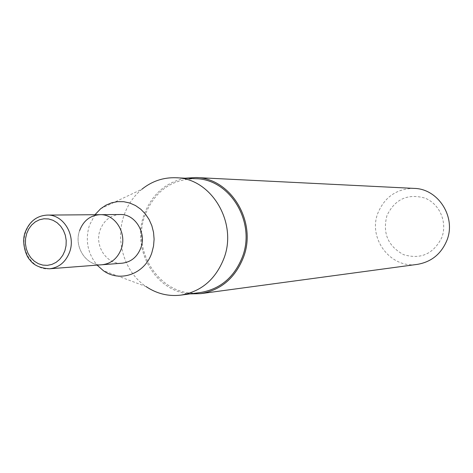<?xml version="1.0" encoding="UTF-8"?>
<svg xmlns="http://www.w3.org/2000/svg" width="473" height="473" viewBox="0 0 473 473"><rect width="100%" height="100%" fill="white"/><g stroke="black" fill="none" stroke-linecap="round" stroke-linejoin="round"><path stroke-width="0.35" stroke-dasharray="2.37 1.77" d="M120.136 214.517C110.599 215.132 103.93 220.288 100.122 229.996C94.145 245.729 106.839 264.975 122.2 263.195M79.6 230.593C73.492 246.764 86.476 266.553 102.18 264.738C86.476 266.553 73.492 246.764 79.6 230.593C83.49 220.607 90.308 215.304 100.063 214.677M386.985 215.463C382.373 233.071 387.913 246.137 403.605 254.663C420.745 259.683 433.469 253.989 441.776 237.588C447.665 222.393 439.642 203.774 424.843 198.069C407.608 193.362 394.985 199.157 386.985 215.463M414.147 188.396C397.001 188.567 384.957 196.691 378.028 212.755C367.491 238.197 390.627 268.971 417.363 264.372M185.12 178.191C165.402 182.442 151.715 194.622 144.07 214.736C131.033 249.153 155.44 291.918 190.022 293.899M195.686 178.699C171.522 179.084 154.636 191.234 145.04 215.15C130.412 252.949 162.73 298.93 200.505 292.503M100.684 208.717L141.912 189.235C133.688 196.082 127.722 204.785 124.021 215.345C114.892 240.781 124.517 272.212 146.033 286.549L103.303 270.621M94.972 214.718L89.421 225.296C85.016 240.166 87.582 253.445 97.107 265.128M47.259 215.091C36.947 215.765 29.746 221.453 25.648 232.154C19.21 249.484 32.927 270.716 49.529 268.788"/><path stroke-width="0.71" d="M100.063 214.677C115.199 213.938 127.225 233.284 121.242 248.993C127.225 233.284 115.199 213.938 100.063 214.677L47.259 215.091C63.252 214.299 75.993 235.063 69.667 251.92C65.8 261.977 59.09 267.6 49.529 268.788L102.18 264.738C111.226 263.621 117.576 258.376 121.242 248.993C117.576 258.376 111.226 263.621 102.18 264.738L122.2 263.195C131.045 262.107 137.253 257.005 140.836 247.882C146.689 232.61 134.935 213.802 120.136 214.517L100.063 214.677C90.308 215.304 83.49 220.607 79.6 230.593M190.022 293.899L200.759 293.644L417.363 264.372C431.305 261.971 441.132 254.036 446.825 240.556C456.48 217.367 438.335 188.721 414.147 188.396L195.846 177.535L185.12 178.191M200.759 293.644C220.915 290.15 235.128 278.089 243.394 257.454C257.401 221.884 230.771 177.872 195.846 177.535M146.033 286.549C156.752 293.751 168.376 296.606 180.911 295.111L200.505 292.503C220.3 289.104 234.259 277.273 242.377 257.016C256.112 222.127 229.949 178.965 195.686 178.699L175.944 177.753C163.327 177.322 151.987 181.147 141.912 189.235M180.911 295.111C201.22 291.622 215.54 279.431 223.871 258.536C237.966 222.541 211.088 178.014 175.944 177.753M97.107 265.128L103.303 270.621C120 282.895 145.016 273.944 151.845 252.718L153.536 246.09L154.103 239.214L153.53 232.326L151.833 225.662L149.066 219.454L145.335 213.914L140.771 209.232L135.526 205.56L129.785 203.023L123.749 201.705L117.611 201.64L111.593 202.822L105.887 205.211L100.684 208.717L94.972 214.718M26.689 233.514L25.554 238.534L25.424 243.731L26.305 248.839L28.155 253.617L30.881 257.82L34.358 261.244L38.402 263.715L42.824 265.105L47.401 265.347L51.906 264.413L56.104 262.355L59.793 259.275L62.779 255.314L64.907 250.684L66.066 245.611L66.202 240.361L65.304 235.187L63.417 230.369L60.639 226.147L57.115 222.73L53.023 220.288L48.571 218.952L43.989 218.768L39.507 219.756L35.339 221.855L31.703 224.959L28.77 228.914L26.689 233.514M49.529 268.788C40.004 268.185 33.406 265.146 29.734 259.671C26.813 257.395 20.972 243.169 25.187 232.249C29.462 221.405 36.817 215.688 47.259 215.091"/></g></svg>
